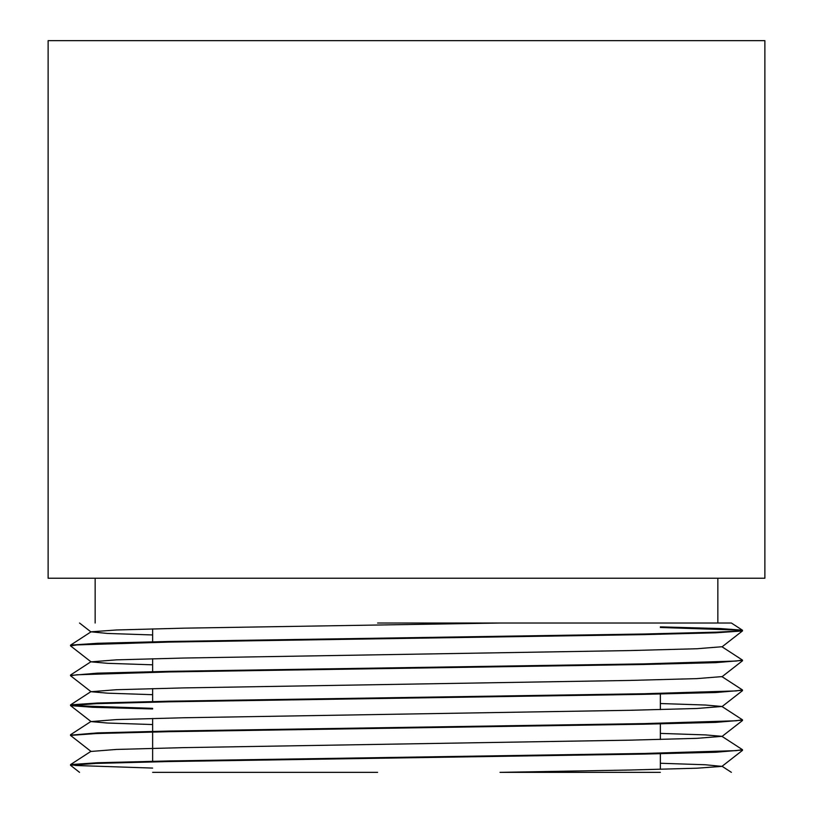 <?xml version="1.0" encoding="UTF-8"?>
<svg xmlns="http://www.w3.org/2000/svg" width="813" height="813" viewBox="0 0 813 813"><rect width="100%" height="100%" fill="white"/><g stroke="black" fill="none" stroke-linecap="round" stroke-linejoin="round"><path stroke-width="1.22" d="M152.641 772.35L377.608 772.35M660.359 626.874L720.135 628.54L742.411 630.187L736.151 631.183L716.914 632.148L644.079 634.008L168.921 641.477L97.499 643.286L70.589 645.115L91.066 631.813L116.411 629.984L183.403 628.175L500.015 623.022L731.395 623.022L377.608 623.022M79.542 772.35L70.518 765.277L96.086 763.407L168.921 761.547L644.079 754.078L715.745 752.259L741.741 750.043M660.359 733.397L705.247 734.891L721.934 736.334L696.822 738.346L629.597 740.176L183.403 747.635L116.411 749.444L91.046 751.456L70.518 735.409L96.107 733.55L168.921 731.68L644.079 724.21L715.745 722.391L741.741 720.176M152.641 708.956L92.641 707.28L70.568 705.623L96.086 703.682L168.921 701.812L644.079 694.343L715.745 692.524L741.741 690.308M152.641 708.347L75.721 705.755L70.589 704.851L97.499 703.021L168.921 701.202L644.079 693.743L736.151 690.918L742.411 689.912L721.934 676.609L696.822 678.621L629.597 680.44L183.403 687.91L116.411 689.719L91.046 691.721L70.568 675.755L76.849 674.78L168.921 671.945L644.079 664.485L715.745 662.656L741.741 660.451M71.259 675.379L97.499 673.154L168.921 671.345L644.079 663.875L736.131 661.05L742.411 660.044L721.934 646.742L696.822 648.754L629.597 650.573L183.403 658.042L116.411 659.851L91.046 661.853L70.568 645.898L76.859 644.912L168.921 642.087L644.079 634.618L715.745 632.799L742.432 630.959L737.279 630.065L660.359 627.473M70.589 645.115L71.259 645.512M660.359 703.53L705.247 705.023L721.934 706.477L742.411 719.779L736.141 720.775L644.079 723.611L168.921 731.07L97.499 732.889L71.259 735.104M721.934 736.334L742.411 749.647L736.151 750.643L644.079 753.468L168.921 760.938L97.499 762.757L70.589 764.576L75.721 765.49L152.641 768.082M660.359 772.35L500.015 772.35L629.597 770.033L696.822 768.214L721.954 766.385L742.432 750.419M406.5 578.226L764.881 578.226L764.881 40.65L48.119 40.65L48.119 578.226L406.5 578.226M280.068 40.65L676.619 40.65M91.066 631.813L107.56 633.449L152.641 634.953M91.046 661.853L107.56 663.317L152.641 664.81M91.046 691.721L107.56 693.174L152.641 694.678M721.934 706.477L696.822 708.489L629.597 710.308L183.403 717.767L116.411 719.586L91.046 721.588L107.56 723.042L152.641 724.546M660.359 763.265L705.247 764.759L721.954 766.385M660.359 769.342L660.359 753.143M660.359 739.474L660.359 723.285M660.359 709.617L660.359 693.418M660.359 664.16L660.359 663.55M660.359 634.292L660.359 633.683M152.641 761.872L152.641 718.468M152.641 702.137L152.641 688.601M152.641 672.27L152.641 658.733M152.641 642.412L152.641 628.866M70.518 645.207L70.518 645.817M70.518 675.075L70.518 675.684M70.518 704.942L70.518 705.542M70.518 734.8L70.518 735.419M70.518 764.677L70.518 765.277M742.482 630.278L742.482 630.888M742.482 660.136L742.482 660.756M742.482 690.013L742.482 690.613M742.482 719.871L742.482 720.481M742.482 749.738L742.482 750.348M95.151 578.226L95.151 623.022M717.849 578.226L717.849 623.022M91.046 631.996L79.542 623.022M721.954 646.924L742.432 630.959M721.954 676.792L742.432 660.827M721.954 706.66L742.432 690.694M91.046 721.588L70.568 705.623M721.954 736.517L742.432 720.562M742.411 630.187L731.395 623.022M70.589 674.983L91.066 661.67M70.589 704.851L91.066 691.538M70.589 734.708L91.066 721.405M70.589 764.576L91.066 751.273M731.395 772.35L721.934 766.202"/></g></svg>
